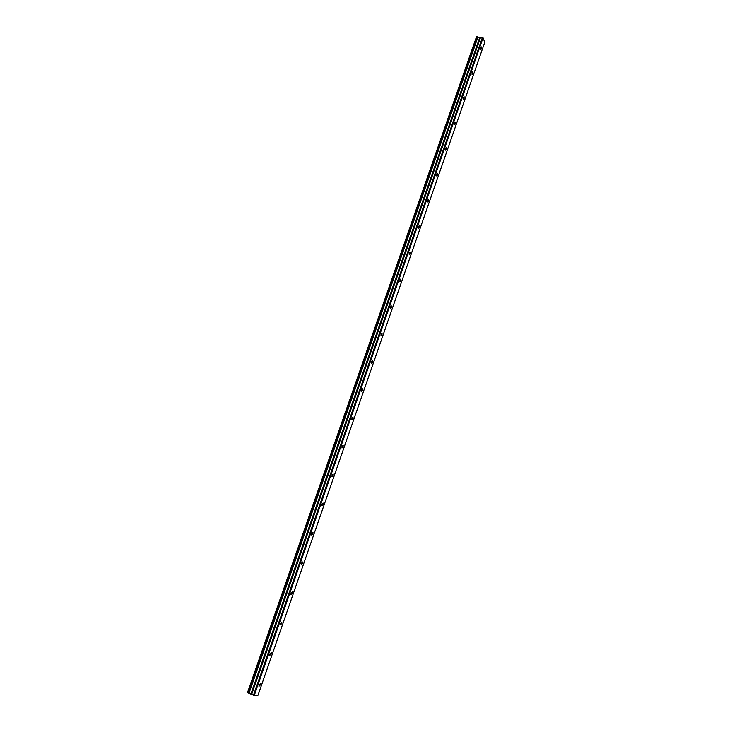 <?xml version="1.0" encoding="UTF-8"?>
<svg xmlns="http://www.w3.org/2000/svg" width="732" height="732" viewBox="0 0 732 732"><rect width="100%" height="100%" fill="white"/><g stroke="black" fill="none" stroke-linecap="round" stroke-linejoin="round"><path stroke-width="1.1" d="M481.327 49.026L481.4 46.912L480.741 47.516L480.668 49.62L481.327 49.026M260.391 684.905L260.528 683.542L259.128 684.951L258.991 686.314L260.391 684.905M271.105 654.069L271.243 652.679L269.879 654.033L269.742 655.424L271.105 654.069M281.71 623.554L281.838 622.136L280.512 623.426L280.383 624.854L281.71 623.554M292.196 593.35L292.324 591.904L291.043 593.149L290.915 594.594L292.196 593.35M302.581 563.466L302.709 561.993L301.456 563.183L301.337 564.656L302.581 563.466M312.866 533.884L312.985 532.384L311.768 533.527L311.649 535.028L312.866 533.884M323.032 504.613L323.151 503.076L321.979 504.174L321.86 505.711L323.032 504.613M333.106 475.626L333.216 474.062L332.081 475.123L331.962 476.688L333.106 475.626M343.07 446.941L343.18 445.349L342.073 446.364L341.963 447.957L343.07 446.941M352.934 418.548L353.044 416.92L351.973 417.89L351.863 419.518L352.934 418.548M362.706 390.43L362.807 388.774L361.773 389.708L361.663 391.364L362.706 390.43M372.378 362.596L372.478 360.903L371.472 361.809L371.371 363.502L372.378 362.596M381.948 335.046L382.049 333.316L381.079 334.185L380.979 335.906L381.948 335.046M391.428 307.76L391.529 305.994L390.586 306.836L390.485 308.593L391.428 307.76M400.816 280.74L400.907 278.947L400.001 279.752L399.91 281.546L400.816 280.74M410.112 253.986L410.204 252.156L409.325 252.933L409.234 254.763L410.112 253.986M419.317 227.496L419.399 225.63L418.558 226.38L418.466 228.247L419.317 227.496M428.43 201.254L428.513 199.36L427.698 200.083L427.616 201.986L428.43 201.254M437.462 175.277L437.544 173.338L436.748 174.042L436.675 175.973L437.462 175.277M446.401 149.538L446.483 147.571L445.715 148.248L445.642 150.216L446.401 149.538M455.258 124.047L455.331 122.043L454.599 122.701L454.526 124.705L455.258 124.047M464.033 98.802L464.106 96.761L463.393 97.402L463.319 99.442L464.033 98.802M472.726 73.795L472.79 71.718L472.113 72.34L472.039 74.417L472.726 73.795M254.278 695.4L483.038 37.799L484.74 42.291L258.021 695.19L253.492 695.19L482.406 37.423L480.613 37.176L479.643 37.762L476.559 36.6L247.48 692.628L476.559 36.6M483.038 37.799L482.406 37.423M253.492 695.19L247.48 692.628M249.017 693.177L477.941 37.039M480.613 37.176L251.643 694.403M248.294 692.948L477.319 36.765M248.038 692.865L477.108 36.673M479.643 37.762L250.994 693.808M251.533 694.082L480.201 37.753"/></g></svg>
